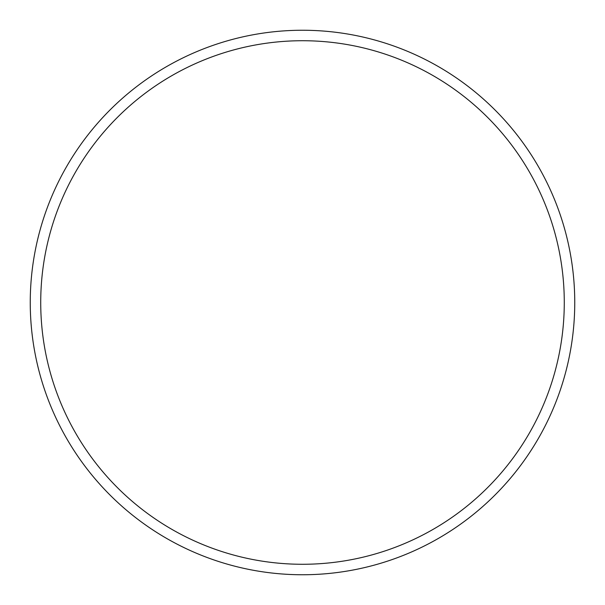 <?xml version="1.0" encoding="UTF-8"?>
<svg xmlns="http://www.w3.org/2000/svg" width="605" height="605" viewBox="0 0 605 605"><rect width="100%" height="100%" fill="white"/><g stroke="black" fill="none" stroke-linecap="round" stroke-linejoin="round"><path stroke-width="0.91" d="M564.276 302.5A261.776 261.776 0 0 0 302.5 40.724A261.776 261.776 0 0 0 40.724 302.5A261.776 261.776 0 0 0 302.5 564.276A261.776 261.776 0 0 0 564.276 302.5M30.25 302.5A272.25 272.25 0 0 1 302.5 30.25A272.25 272.25 0 0 1 574.75 302.5A272.25 272.25 0 0 1 302.5 574.75A272.25 272.25 0 0 1 30.25 302.5"/></g></svg>
